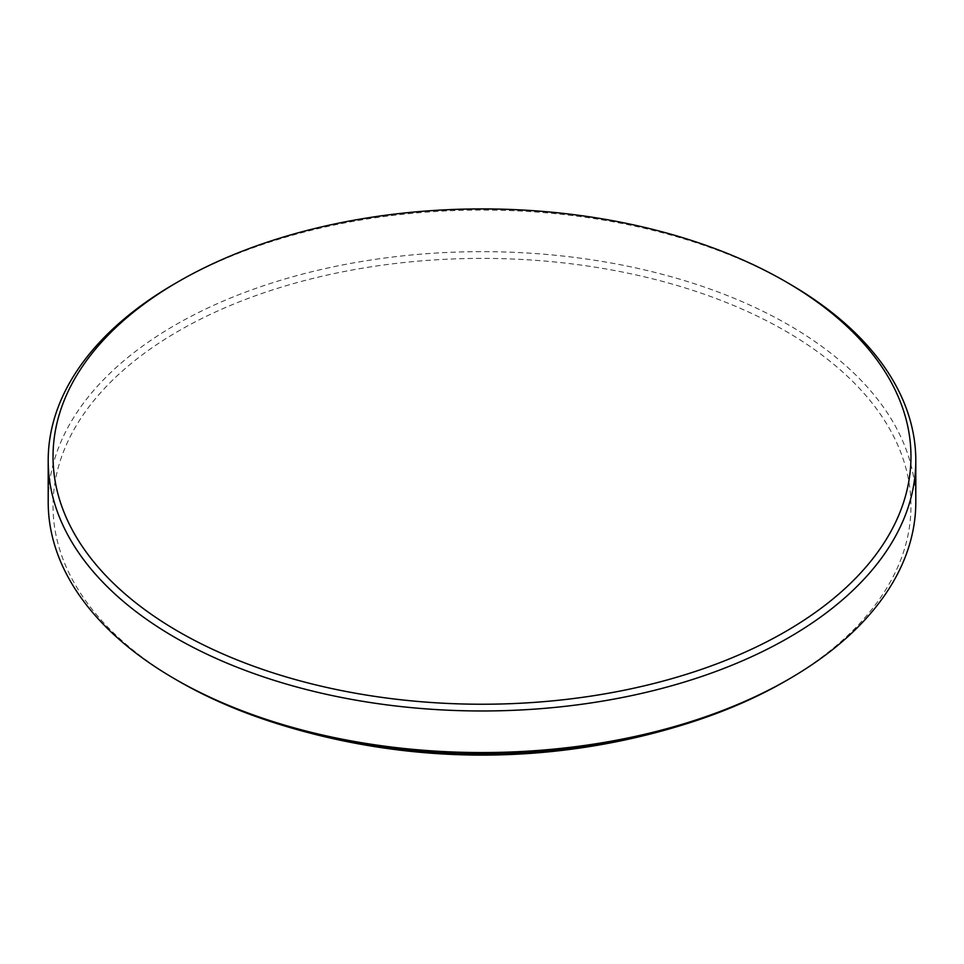 <?xml version="1.0" encoding="UTF-8"?>
<svg xmlns="http://www.w3.org/2000/svg" width="964" height="964" viewBox="0 0 964 964"><rect width="100%" height="100%" fill="white"/><g stroke="black" fill="none" stroke-linecap="round" stroke-linejoin="round"><path stroke-width="0.72" stroke-dasharray="4.82 3.62" d="M915.8 502.111A433.8 250.447 0 0 0 648.013 270.715A433.8 250.447 0 0 0 175.255 325.013A433.8 250.447 0 0 0 48.2 502.111M785.335 681.174A428.968 247.664 0 0 0 785.323 330.929A428.968 247.664 0 0 0 178.677 330.929A428.968 247.664 0 0 0 178.665 681.174M788.745 283.428A433.8 250.447 0 0 0 175.255 283.428"/><path stroke-width="1.45" d="M178.677 281.452A428.968 247.664 0 0 0 178.665 281.452A428.968 247.664 0 0 0 178.677 631.697A428.968 247.664 0 0 0 785.323 631.697A428.968 247.664 0 0 0 785.335 281.452A428.968 247.664 0 0 0 178.677 281.452M175.255 283.428L178.665 281.452L175.255 283.428A433.8 250.447 0 0 0 48.2 460.515A433.8 250.447 0 0 0 315.987 691.911A433.8 250.447 0 0 0 788.745 637.614A433.8 250.447 0 0 0 915.8 460.515A433.8 250.447 0 0 0 788.745 283.428L785.335 281.452M48.2 460.515L48.2 502.111A433.8 250.447 0 0 0 175.255 679.198A433.8 250.447 0 0 0 788.745 679.21A433.8 250.447 0 0 0 788.745 679.198A433.8 250.447 0 0 0 915.8 502.111L915.8 460.515M175.255 679.198L178.665 681.174A428.968 247.664 0 0 0 275.415 723.108A428.968 247.664 0 0 0 688.585 723.108A428.968 247.664 0 0 0 785.323 681.174L788.745 679.21L785.335 681.174A428.968 247.664 0 0 1 785.323 681.174M275.415 723.108A683.151 683.151 0 0 0 688.585 723.108"/></g></svg>
